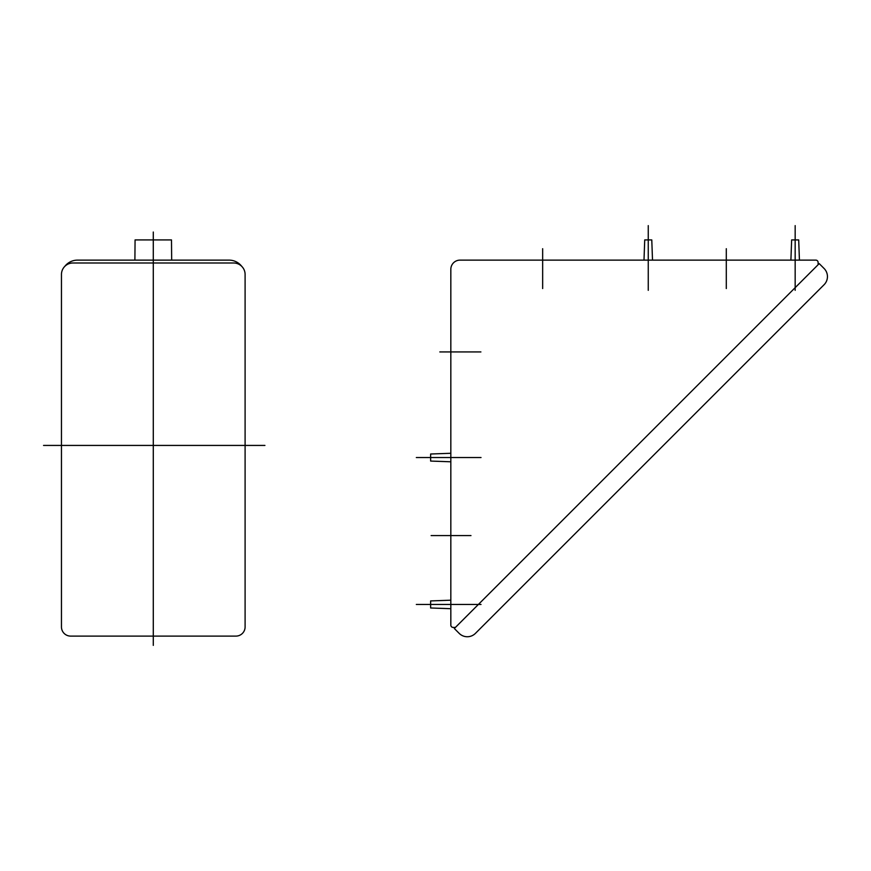 <?xml version="1.0" encoding="UTF-8"?>
<svg xmlns="http://www.w3.org/2000/svg" width="871" height="871" viewBox="0 0 871 871"><rect width="100%" height="100%" fill="white"/><g stroke="black" fill="none" stroke-linecap="round" stroke-linejoin="round"><path stroke-width="1.31" d="M245.099 274.463A11.475 11.475 0 0 0 233.624 262.988L72.935 262.988A11.475 11.475 0 0 0 61.46 274.463L61.46 626.924A9.178 9.178 0 0 0 70.638 636.102L235.921 636.102A9.178 9.178 0 0 0 245.099 626.924L245.099 274.463M241.713 266.308A16.07 16.07 0 0 0 229.04 260.124L77.53 260.124A16.07 16.07 0 0 0 64.857 266.308M171.674 260.168L171.489 239.917L135.07 239.917L134.896 260.124M460.008 260.124A9.178 9.178 0 0 0 450.83 269.302L450.83 625.117A2.297 2.297 0 0 0 453.127 627.414L455.424 627.414L818.119 264.708L818.119 262.411A2.297 2.297 0 0 0 815.822 260.124L460.008 260.124M648.253 290.326L648.253 225.622M652.51 260.124L651.78 239.917L644.725 239.917L643.996 260.124M790.901 260.124L791.641 239.917L798.696 239.917L799.426 260.124M795.169 290.326L795.169 225.622M153.285 645.378L153.285 232.034M61.46 276.194L61.46 615.928M245.099 615.928L245.099 276.194M726.294 248.714L726.294 288.551M439.811 351.938L480.901 351.938M542.655 248.714L542.655 288.551M450.83 453.279L430.633 454.009L430.633 461.064L450.83 461.793M481.032 457.536L416.327 457.536M450.83 608.709L430.633 607.98L430.633 600.925L450.83 600.195M481.032 604.452L416.327 604.452M470.971 535.589L431.123 535.589M501.239 581.599L500.422 582.405M819.219 263.608L454.324 628.503L459.191 633.38A11.475 11.475 0 0 0 475.424 633.38L824.086 284.719A11.475 11.475 0 0 0 824.086 268.486L819.219 263.608M61.46 469.905L61.46 282.269M264.926 445.429L43.55 445.429"/></g></svg>
